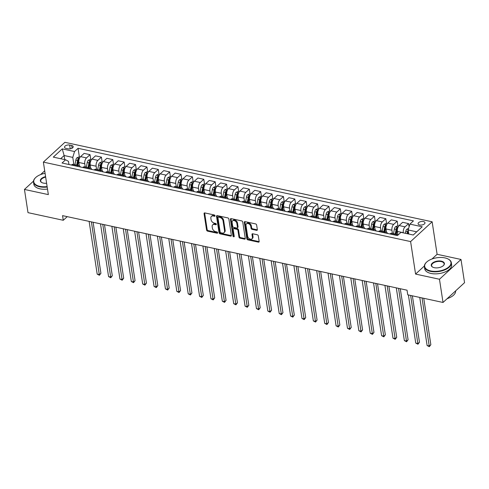 <?xml version="1.0" encoding="UTF-8"?>
<svg xmlns="http://www.w3.org/2000/svg" width="489" height="489" viewBox="0 0 489 489"><rect width="100%" height="100%" fill="white"/><g stroke="black" fill="none" stroke-linecap="round" stroke-linejoin="round"><path stroke-width="0.73" d="M215.038 215.753A0.746 0.513 -132.6 0 0 214.31 214.977L204.824 212.923A1.07 0.733 -132.6 0 0 204.237 213.045A1.07 0.733 -132.6 0 0 204.066 213.644L206.578 230.05A1.07 0.733 -132.6 0 0 207.611 231.15L217.104 233.204A0.746 0.513 -132.6 0 0 216.908 231.933L215.68 231.664A3.423 2.353 -132.6 0 1 212.373 228.131L212.165 226.762A3.423 2.353 -132.6 0 1 212.709 224.861A3.423 2.353 -132.6 0 1 214.579 224.463L215.808 224.732A0.746 0.513 -132.6 0 0 215.612 223.455L214.384 223.186A3.423 2.353 -132.6 0 1 211.077 219.653L210.869 218.283A3.423 2.353 -132.6 0 1 211.407 216.382A3.423 2.353 -132.6 0 1 213.277 215.985L214.506 216.254A0.746 0.513 -132.6 0 0 215.038 215.753M423.401 221.554A3.484 1.767 -8.7 0 0 419.758 221.939A3.484 1.767 -8.7 0 0 418.089 223.791A3.484 1.767 -8.7 0 0 419.672 224.977A3.484 1.767 -8.7 0 0 423.315 224.592A3.484 1.767 -8.7 0 0 424.984 222.733A3.484 1.767 -8.7 0 0 423.401 221.554M256.591 230.337A1.07 0.733 -132.6 0 0 257.177 230.215A1.07 0.733 -132.6 0 0 257.342 229.622L256.639 225.019A1.07 0.733 -132.6 0 0 255.606 223.913L245.068 221.633A1.07 0.733 -132.6 0 0 244.482 221.755A1.07 0.733 -132.6 0 0 244.311 222.348L246.823 238.754A1.07 0.733 -132.6 0 0 247.856 239.861L258.4 242.141A1.07 0.733 -132.6 0 0 258.981 242.018A1.07 0.733 -132.6 0 0 259.152 241.425L258.302 235.863A1.07 0.733 -132.6 0 0 257.269 234.763L252.758 233.785A1.07 0.733 -132.6 0 0 252.171 233.907A1.07 0.733 -132.6 0 0 252 234.5L252.422 237.257A2.861 1.968 -132.6 0 1 251.969 238.846A2.861 1.968 -132.6 0 1 249.451 238.791A2.861 1.968 -132.6 0 1 247.642 236.224L245.991 225.423A2.861 1.968 -132.6 0 1 246.444 223.834A2.861 1.968 -132.6 0 1 248.968 223.895A2.861 1.968 -132.6 0 1 250.771 226.456L251.046 228.259A1.07 0.733 -132.6 0 0 252.079 229.365L256.591 230.337L257.171 229.806A1.07 0.733 -132.6 0 0 257.355 229.824M415.577 274.078L439.47 279.25L443.022 302.465L464.55 282.673L460.999 259.457L437.105 254.292L432.135 221.792L410.607 241.578L415.577 274.078L424.366 266.004M33.496 181.126L24.45 189.439L48.344 194.61L43.368 162.11L410.607 241.578M24.45 189.439L28.001 212.648L63.27 220.282L67.225 216.651M443.022 302.465L407.753 294.83L407.044 290.191L62.561 215.637L63.27 220.282M228.858 219.005A1.07 0.733 -132.6 0 0 227.825 217.905L217.281 215.618A1.07 0.733 -132.6 0 0 216.7 215.747A1.07 0.733 -132.6 0 0 216.529 216.34L219.041 232.746A1.07 0.733 -132.6 0 0 220.074 233.852L230.612 236.132A1.07 0.733 -132.6 0 0 231.199 236.004A1.07 0.733 -132.6 0 0 231.37 235.411L228.858 219.005M231.175 218.626L241.719 220.906A1.07 0.733 -132.6 0 1 242.752 222.012L245.258 238.418A1.07 0.733 -132.6 0 1 245.093 239.011A1.07 0.733 -132.6 0 1 244.506 239.139L239.995 238.161A1.07 0.733 -132.6 0 1 238.962 237.055L237.941 230.405A1.07 0.733 -132.6 0 0 236.908 229.298L233.919 228.65A1.07 0.733 -132.6 0 0 233.332 228.773A1.07 0.733 -132.6 0 0 233.161 229.365L234.225 236.297A0.746 0.513 -132.6 0 1 232.972 236.022L230.423 219.347A1.07 0.733 -132.6 0 1 230.588 218.748A1.07 0.733 -132.6 0 1 231.175 218.626M66.058 148.381L68.057 148.815A3.38 1.711 -8.7 0 0 71.583 148.448A3.38 1.711 -8.7 0 0 73.197 146.651A3.38 1.711 -8.7 0 0 71.663 145.502L69.664 145.068A3.38 1.711 -8.7 0 0 66.137 145.441A3.38 1.711 -8.7 0 0 64.517 147.238A3.38 1.711 -8.7 0 0 66.058 148.381M432.135 221.792L64.896 142.317L43.368 162.11M68.955 164.506L68.472 161.352L65.581 159.781L62.06 163.014L397.441 235.594L400.962 232.354L413.248 235.013L422.209 226.78L409.923 224.121L413.443 220.881L78.057 148.308L74.542 151.541L72.782 157.397L73.863 164.475M65.581 159.781L53.295 157.122L62.25 148.882L74.542 151.541M44.701 170.82L40.611 174.579M439.47 279.25L460.999 259.457M64.756 159.597L64.132 155.526L60.66 158.717M72.782 157.397L64.132 155.526L62.25 148.882M416.72 231.823L408.162 229.971L408.786 234.048M409.085 226.908L408.578 223.601L405.057 226.841A4.358 2.262 102.2 0 0 403.297 232.691L403.327 232.868M408.578 223.601L402.661 222.324L399.14 225.557A4.358 2.262 102.2 0 0 397.386 231.413L397.875 234.634M397.936 225.949L397.202 221.138L393.682 224.378A4.358 2.262 102.2 0 0 391.921 230.227L392.41 233.406M397.202 221.138L391.286 219.861L387.765 223.094A4.358 2.262 102.2 0 0 386.004 228.95L386.499 232.171M386.561 223.485L385.827 218.681L382.306 221.914A4.358 2.262 102.2 0 0 380.546 227.77L381.035 230.949M385.827 218.681L379.91 217.397L376.389 220.637A4.358 2.262 102.2 0 0 374.629 226.486L375.124 229.708M375.185 221.022L374.452 216.217L370.931 219.451A4.358 2.262 102.2 0 0 369.171 225.307L369.653 228.485M374.452 216.217L368.535 214.934L365.014 218.173A4.358 2.262 102.2 0 0 363.254 224.023L363.749 227.244M363.81 218.559L363.07 213.754L359.549 216.988A4.358 2.262 102.2 0 0 357.795 222.843L358.278 226.022M363.07 213.754L357.153 212.477L353.639 215.71A4.358 2.262 102.2 0 0 351.878 221.566L352.367 224.787M352.428 216.101L351.695 211.291L348.174 214.53A4.358 2.262 102.2 0 0 346.414 220.38L346.903 223.559M351.695 211.291L345.778 210.013L342.257 213.247A4.358 2.262 102.2 0 0 340.503 219.103L340.992 222.324M341.053 213.638L340.32 208.827L336.799 212.067A4.358 2.262 102.2 0 0 335.038 217.923L335.527 221.101M340.32 208.827L334.403 207.55L330.882 210.783A4.358 2.262 102.2 0 0 329.121 216.639L329.617 219.861M329.678 211.175L328.944 206.37L325.423 209.604A4.358 2.262 102.2 0 0 323.663 215.46L324.152 218.638M328.944 206.37L323.027 205.087L319.506 208.326A4.358 2.262 102.2 0 0 317.746 214.176L318.241 217.397M318.302 208.711L317.563 203.907L314.048 207.14A4.358 2.262 102.2 0 0 312.288 212.996L312.771 216.175M317.563 203.907L311.652 202.629L308.131 205.863A4.358 2.262 102.2 0 0 306.371 211.719L306.866 214.934M306.927 206.254L306.187 201.444L302.667 204.683A4.358 2.262 102.2 0 0 300.912 210.533L301.395 213.711M306.187 201.444L300.27 200.166L296.756 203.4A4.358 2.262 102.2 0 0 294.995 209.255L295.484 212.477M295.545 203.791L294.812 198.98L291.291 202.22A4.358 2.262 102.2 0 0 289.531 208.069L290.02 211.248M294.812 198.98L288.895 197.703L285.374 200.936A4.358 2.262 102.2 0 0 283.62 206.792L284.109 210.013M284.17 201.327L283.437 196.523L279.916 199.756A4.358 2.262 102.2 0 0 278.155 205.612L278.644 208.791M283.437 196.523L277.52 195.239L273.999 198.479A4.358 2.262 102.2 0 0 272.239 204.329L272.734 207.55M272.795 198.864L272.061 194.06L268.54 197.293A4.358 2.262 102.2 0 0 266.78 203.149L267.269 206.327M272.061 194.06L266.144 192.776L262.624 196.016A4.358 2.262 102.2 0 0 260.863 201.865L261.358 205.087M261.419 196.401L260.68 191.596L257.165 194.83A4.358 2.262 102.2 0 0 255.405 200.686L255.888 203.864M260.68 191.596L254.769 190.319L251.248 193.552A4.358 2.262 102.2 0 0 249.488 199.408L249.983 202.629M250.044 193.944L249.304 189.133L245.784 192.373A4.358 2.262 102.2 0 0 244.029 198.222L244.512 201.401M249.304 189.133L243.388 187.855L239.867 191.089A4.358 2.262 102.2 0 0 238.112 196.945L238.601 200.166M238.663 191.48L237.929 186.676L234.408 189.909A4.358 2.262 102.2 0 0 232.648 195.765L233.137 198.944M237.929 186.676L232.012 185.392L228.491 188.626A4.358 2.262 102.2 0 0 226.737 194.481L227.226 197.703M227.287 189.017L226.554 184.212L223.033 187.446A4.358 2.262 102.2 0 0 221.272 193.302L221.761 196.48M226.554 184.212L220.637 182.929L217.116 186.168A4.358 2.262 102.2 0 0 215.356 192.018L215.851 195.239M215.912 186.553L215.178 181.749L211.658 184.983A4.358 2.262 102.2 0 0 209.897 190.838L210.386 194.017M215.178 181.749L209.261 180.472L205.741 183.705A4.358 2.262 102.2 0 0 203.98 189.561L204.475 192.776M204.536 184.096L203.797 179.286L200.276 182.525A4.358 2.262 102.2 0 0 198.522 188.375L199.005 191.554M203.797 179.286L197.886 178.008L194.365 181.242A4.358 2.262 102.2 0 0 192.605 187.098L193.1 190.319M193.155 181.633L192.421 176.822L188.901 180.062A4.358 2.262 102.2 0 0 187.146 185.912L187.629 189.096M192.421 176.822L186.505 175.545L182.984 178.778A4.358 2.262 102.2 0 0 181.23 184.634L181.719 187.855M181.78 179.17L181.046 174.365L177.525 177.599A4.358 2.262 102.2 0 0 175.765 183.454L176.254 186.633M181.046 174.365L175.129 173.082L171.608 176.321A4.358 2.262 102.2 0 0 169.848 182.171L170.343 185.392M170.404 176.706L169.671 171.902L166.15 175.135A4.358 2.262 102.2 0 0 164.39 180.991L164.879 184.17M169.671 171.902L163.754 170.618L160.233 173.858A4.358 2.262 102.2 0 0 158.473 179.707L158.968 182.929M159.029 174.249L158.295 169.438L154.775 172.672A4.358 2.262 102.2 0 0 153.014 178.528L153.497 181.706M158.295 169.438L152.379 168.161L148.858 171.394A4.358 2.262 102.2 0 0 147.097 177.25L147.592 180.472M147.654 171.786L146.914 166.975L143.393 170.215A4.358 2.262 102.2 0 0 141.639 176.064L142.122 179.243M146.914 166.975L140.997 165.698L137.482 168.931A4.358 2.262 102.2 0 0 135.722 174.787L136.211 178.008M136.272 169.322L135.539 164.518L132.018 167.751A4.358 2.262 102.2 0 0 130.257 173.607L130.746 176.786M135.539 164.518L129.622 163.234L126.101 166.468A4.358 2.262 102.2 0 0 124.347 172.324L124.836 175.545M124.897 166.859L124.163 162.055L120.642 165.288A4.358 2.262 102.2 0 0 118.882 171.144L119.371 174.322M124.163 162.055L118.246 160.771L114.726 164.011A4.358 2.262 102.2 0 0 112.965 169.86L113.46 173.082M113.521 164.396L112.788 159.591L109.267 162.825A4.358 2.262 102.2 0 0 107.507 168.681L107.996 171.859M112.788 159.591L106.871 158.314L103.35 161.547A4.358 2.262 102.2 0 0 101.59 167.403L102.085 170.618M102.146 161.938L101.406 157.128L97.892 160.368A4.358 2.262 102.2 0 0 96.131 166.217L96.614 169.396M101.406 157.128L95.496 155.85L91.975 159.084A4.358 2.262 102.2 0 0 90.214 164.94L90.709 168.161M90.771 159.475L90.031 154.665L86.51 157.904A4.358 2.262 102.2 0 0 84.756 163.754L85.239 166.938M90.031 154.665L84.114 153.387L80.599 156.621A4.358 2.262 102.2 0 0 78.839 162.476L79.328 165.698M79.389 157.012L78.057 148.308M80.269 166.957A4.358 2.262 102.2 0 0 79.041 165.594L73.124 164.316A4.358 2.262 102.2 0 0 71.638 164.86L71.437 165.044M79.041 165.594A4.358 2.262 102.2 0 0 77.555 166.138L77.354 166.321M91.645 169.414A4.358 2.262 102.2 0 0 90.416 168.057L84.505 166.773A4.358 2.262 102.2 0 0 83.014 167.324L82.812 167.507M90.416 168.057A4.358 2.262 102.2 0 0 88.931 168.601L88.729 168.784M103.02 171.877A4.358 2.262 102.2 0 0 101.798 170.52L95.881 169.237A4.358 2.262 102.2 0 0 94.389 169.781L94.188 169.964M101.798 170.52A4.358 2.262 102.2 0 0 100.306 171.064L100.104 171.248M114.395 174.341A4.358 2.262 102.2 0 0 113.173 172.978L107.256 171.7A4.358 2.262 102.2 0 0 105.765 172.244L105.569 172.428M113.173 172.978A4.358 2.262 102.2 0 0 111.681 173.528L111.48 173.711M125.777 176.804A4.358 2.262 102.2 0 0 124.548 175.441L118.631 174.163A4.358 2.262 102.2 0 0 117.146 174.707L116.944 174.891M124.548 175.441A4.358 2.262 102.2 0 0 123.057 175.985L122.861 176.168M137.152 179.261A4.358 2.262 102.2 0 0 135.924 177.904L130.013 176.627A4.358 2.262 102.2 0 0 128.521 177.171L128.32 177.354M135.924 177.904A4.358 2.262 102.2 0 0 134.438 178.448L134.237 178.632M148.528 181.725A4.358 2.262 102.2 0 0 147.305 180.368L141.388 179.084A4.358 2.262 102.2 0 0 139.897 179.634L139.695 179.818M147.305 180.368A4.358 2.262 102.2 0 0 145.814 180.912L145.612 181.095M159.903 184.188A4.358 2.262 102.2 0 0 158.68 182.831L152.764 181.547A4.358 2.262 102.2 0 0 151.272 182.091L151.07 182.275M158.68 182.831A4.358 2.262 102.2 0 0 157.189 183.375L156.987 183.558M171.278 186.651A4.358 2.262 102.2 0 0 170.056 185.288L164.139 184.011A4.358 2.262 102.2 0 0 162.648 184.555L162.452 184.738M170.056 185.288A4.358 2.262 102.2 0 0 168.564 185.838L168.369 186.022M182.66 189.115A4.358 2.262 102.2 0 0 181.431 187.752L175.514 186.474A4.358 2.262 102.2 0 0 174.029 187.018L173.827 187.201M181.431 187.752A4.358 2.262 102.2 0 0 179.94 188.296L179.744 188.479M194.035 191.572A4.358 2.262 102.2 0 0 192.807 190.215L186.896 188.931A4.358 2.262 102.2 0 0 185.404 189.481L185.203 189.665M192.807 190.215A4.358 2.262 102.2 0 0 191.321 190.759L191.12 190.942M205.411 194.035A4.358 2.262 102.2 0 0 204.188 192.678L198.271 191.395A4.358 2.262 102.2 0 0 196.78 191.939L196.578 192.122M204.188 192.678A4.358 2.262 102.2 0 0 202.697 193.222L202.495 193.406M216.786 196.499A4.358 2.262 102.2 0 0 215.563 195.135L209.647 193.858A4.358 2.262 102.2 0 0 208.155 194.402L207.959 194.585M215.563 195.135A4.358 2.262 102.2 0 0 214.072 195.686L213.87 195.869M228.161 198.962A4.358 2.262 102.2 0 0 226.939 197.599L221.022 196.321A4.358 2.262 102.2 0 0 219.53 196.865L219.335 197.049M226.939 197.599A4.358 2.262 102.2 0 0 225.447 198.143L225.252 198.326M239.543 201.419A4.358 2.262 102.2 0 0 238.314 200.062L232.397 198.785A4.358 2.262 102.2 0 0 230.912 199.329L230.71 199.512M238.314 200.062A4.358 2.262 102.2 0 0 236.823 200.606L236.627 200.79M250.918 203.882A4.358 2.262 102.2 0 0 249.69 202.525L243.779 201.242A4.358 2.262 102.2 0 0 242.287 201.792L242.086 201.975M249.69 202.525A4.358 2.262 102.2 0 0 248.204 203.069L248.002 203.253M262.293 206.346A4.358 2.262 102.2 0 0 261.071 204.989L255.154 203.705A4.358 2.262 102.2 0 0 253.663 204.249L253.461 204.433M261.071 204.989A4.358 2.262 102.2 0 0 259.58 205.533L259.378 205.716M273.669 208.809A4.358 2.262 102.2 0 0 272.446 207.446L266.529 206.169A4.358 2.262 102.2 0 0 265.038 206.713L264.842 206.896M272.446 207.446A4.358 2.262 102.2 0 0 270.955 207.996L270.753 208.18M285.044 211.272A4.358 2.262 102.2 0 0 283.822 209.909L277.905 208.632A4.358 2.262 102.2 0 0 276.413 209.176L276.218 209.359M283.822 209.909A4.358 2.262 102.2 0 0 282.33 210.453L282.135 210.637M296.426 213.73A4.358 2.262 102.2 0 0 295.197 212.373L289.28 211.089A4.358 2.262 102.2 0 0 287.795 211.639L287.593 211.823M295.197 212.373A4.358 2.262 102.2 0 0 293.706 212.917L293.51 213.1M307.801 216.193A4.358 2.262 102.2 0 0 306.572 214.836L300.662 213.552A4.358 2.262 102.2 0 0 299.17 214.096L298.968 214.28M306.572 214.836A4.358 2.262 102.2 0 0 305.087 215.38L304.885 215.563M319.176 218.656A4.358 2.262 102.2 0 0 317.954 217.293L312.037 216.016A4.358 2.262 102.2 0 0 310.546 216.56L310.344 216.743M317.954 217.293A4.358 2.262 102.2 0 0 316.462 217.843L316.261 218.027M330.552 221.12A4.358 2.262 102.2 0 0 329.329 219.757L323.412 218.479A4.358 2.262 102.2 0 0 321.921 219.023L321.725 219.206M329.329 219.757A4.358 2.262 102.2 0 0 327.838 220.301L327.636 220.484M341.933 223.577A4.358 2.262 102.2 0 0 340.705 222.22L334.788 220.942A4.358 2.262 102.2 0 0 333.302 221.486L333.101 221.67M340.705 222.22A4.358 2.262 102.2 0 0 339.213 222.764L339.018 222.947M353.309 226.04A4.358 2.262 102.2 0 0 352.08 224.683L346.163 223.4A4.358 2.262 102.2 0 0 344.678 223.944L344.476 224.133M352.08 224.683A4.358 2.262 102.2 0 0 350.595 225.227L350.393 225.411M364.684 228.504A4.358 2.262 102.2 0 0 363.461 227.147L357.545 225.863A4.358 2.262 102.2 0 0 356.053 226.407L355.851 226.59M363.461 227.147A4.358 2.262 102.2 0 0 361.97 227.691L361.768 227.874M376.059 230.967A4.358 2.262 102.2 0 0 374.837 229.604L368.92 228.326A4.358 2.262 102.2 0 0 367.428 228.87L367.227 229.054M374.837 229.604A4.358 2.262 102.2 0 0 373.345 230.148L373.144 230.337M387.435 233.424A4.358 2.262 102.2 0 0 386.212 232.067L380.295 230.79A4.358 2.262 102.2 0 0 378.804 231.334L378.608 231.517M386.212 232.067A4.358 2.262 102.2 0 0 384.721 232.611L384.519 232.795M398.217 234.879A4.358 2.262 102.2 0 0 397.588 234.531L391.671 233.247A4.358 2.262 102.2 0 0 390.185 233.797L389.984 233.98M397.588 234.531A4.358 2.262 102.2 0 0 396.096 235.075L395.901 235.258M408.162 229.971L409.923 224.121M437.105 254.292L431.995 258.987M215.026 215.704L213.864 215.453A3.423 2.353 -132.6 0 0 211.994 215.851L211.407 216.382M212.709 224.861L213.29 224.329A3.423 2.353 -132.6 0 1 215.16 223.931L216.321 224.182M204.64 212.904A1.07 0.733 -132.6 0 0 204.647 213.106L207.159 229.512A1.07 0.733 -132.6 0 0 208.192 230.619L217.623 232.66M217.104 215.6A1.07 0.733 -132.6 0 0 217.11 215.802L219.622 232.208A1.07 0.733 -132.6 0 0 220.655 233.314L231.193 235.594A1.07 0.733 -132.6 0 0 231.376 235.619M218.461 217.11A0.746 0.513 -132.6 0 0 217.935 217.611L220.136 232.012A0.746 0.513 -132.6 0 0 220.857 232.788L222.153 233.064A3.423 2.353 -132.6 0 0 224.023 232.666A3.423 2.353 -132.6 0 0 224.567 230.771L223.063 220.924A3.423 2.353 -132.6 0 0 219.757 217.391L218.461 217.11L219.041 216.572A0.746 0.513 -132.6 0 0 218.632 216.664L218.051 217.195M224.023 232.666L224.604 232.134A3.423 2.353 -132.6 0 0 225.148 230.233L224.567 230.771M219.041 216.572L220.337 216.853A3.423 2.353 -132.6 0 1 223.644 220.392L225.148 230.233M233.332 228.773L233.913 228.241A1.07 0.733 -132.6 0 1 234.5 228.112L237.495 228.76A1.07 0.733 -132.6 0 1 238.528 229.867L239.543 236.523A1.07 0.733 -132.6 0 0 240.576 237.623L245.087 238.601A1.07 0.733 -132.6 0 0 245.27 238.62M230.997 218.607A1.07 0.733 -132.6 0 0 231.004 218.809L233.553 235.49A0.746 0.513 -132.6 0 0 234.219 236.248M236.884 223.497A2.861 1.968 -132.6 0 0 235.081 220.936A2.861 1.968 -132.6 0 0 232.562 220.875A2.861 1.968 -132.6 0 0 232.11 222.464L232.691 226.266A1.07 0.733 -132.6 0 0 233.724 227.373L236.713 228.021A1.07 0.733 -132.6 0 0 237.299 227.898A1.07 0.733 -132.6 0 0 237.471 227.306L236.884 223.497L237.471 222.966A2.861 1.968 -132.6 0 0 235.661 220.398A2.861 1.968 -132.6 0 0 233.143 220.337L232.562 220.875M237.299 227.898L237.88 227.361A1.07 0.733 -132.6 0 0 238.051 226.768L237.471 227.306M237.471 222.966L238.051 226.768M246.444 223.834L247.031 223.302A2.861 1.968 -132.6 0 1 249.549 223.363A2.861 1.968 -132.6 0 1 251.352 225.924L251.627 227.721A1.07 0.733 -132.6 0 0 252.66 228.828L257.171 229.806M251.969 238.846L252.55 238.314A2.861 1.968 -132.6 0 0 253.009 236.725L252.422 237.257M252.575 233.766A1.07 0.733 -132.6 0 0 252.587 233.968L253.009 236.725M244.885 221.615A1.07 0.733 -132.6 0 0 244.897 221.817L247.403 238.222A1.07 0.733 -132.6 0 0 248.436 239.329L258.981 241.609A1.07 0.733 -132.6 0 0 259.158 241.627M80.11 157.171L79.004 156.926L76.932 157.8A2.885 1.498 102.2 0 0 75.844 160.068L74.976 164.714M89.126 221.389L97.195 274.133L99.469 274.629L100.923 273.29L93.112 222.25M79.334 158.931C79.395 158.283 79.035 158.204 78.246 158.693A2.885 1.498 102.2 0 0 77.574 160.447L76.7 165.086M77.421 165.245L78.307 160.526A1.473 0.764 -77.8 0 1 78.448 160.025L78.246 158.693M77.794 165.325L78.662 160.679A2.885 1.498 -77.8 0 1 79.059 159.438M100.923 273.29L99.408 275.283L91.4 221.884M99.408 275.283L97.195 274.133M91.486 159.628L90.386 159.39L88.307 160.264A2.885 1.498 102.2 0 0 87.219 162.531L86.351 167.177M100.502 223.852L108.57 276.597L110.844 277.086L112.299 275.753L104.493 224.714M90.709 161.388C90.771 160.747 90.41 160.667 89.621 161.156A2.885 1.498 102.2 0 0 88.949 162.904L88.081 167.55M88.796 167.709L89.683 162.99A1.473 0.764 -77.8 0 1 89.823 162.489L89.621 161.156M89.169 167.788L90.043 163.143A2.885 1.498 -77.8 0 1 90.434 161.902M112.299 275.753L110.783 277.746L102.776 224.341M110.783 277.746L108.57 276.597M102.867 162.091L101.761 161.853L99.689 162.727A2.885 1.498 102.2 0 0 98.595 164.995L97.727 169.64M111.877 226.315L119.946 279.06L122.226 279.549L123.68 278.21L115.869 227.177M102.091 163.852C102.152 163.21 101.785 163.13 100.997 163.613A2.885 1.498 102.2 0 0 100.324 165.368L99.456 170.013M100.178 170.166L101.058 165.447A1.473 0.764 -77.8 0 1 101.199 164.952L100.997 163.613M100.551 170.251L101.419 165.606A2.885 1.498 -77.8 0 1 101.81 164.359M123.68 278.21L122.164 280.209L114.151 226.804M122.164 280.209L119.946 279.06M114.243 164.555L113.136 164.316L111.064 165.19A2.885 1.498 102.2 0 0 109.97 167.458L109.102 172.097M123.252 228.773L131.327 281.517L133.601 282.012L135.056 280.674L127.244 229.641M113.466 166.315C113.527 165.673 113.161 165.594 112.372 166.077A2.885 1.498 102.2 0 0 111.7 167.831L110.832 172.476M111.553 172.629L112.433 167.91A1.473 0.764 -77.8 0 1 112.58 167.415L112.372 166.077M111.926 172.709L112.794 168.069A2.885 1.498 -77.8 0 1 113.185 166.822M135.056 280.674L133.54 282.673L125.526 229.268M133.54 282.673L131.327 281.517M125.618 167.018L124.512 166.78L122.439 167.648A2.885 1.498 102.2 0 0 121.351 169.921L120.477 174.561M134.628 231.236L142.702 283.981L144.976 284.476L146.431 283.137L138.619 232.098M124.842 168.778C124.903 168.13 124.542 168.057 123.748 168.54A2.885 1.498 102.2 0 0 123.081 170.294L122.207 174.934M122.928 175.093L123.815 170.374A1.473 0.764 -77.8 0 1 123.955 169.879L123.748 168.54M123.301 175.172L124.169 170.527A2.885 1.498 -77.8 0 1 124.561 169.286M146.431 283.137L144.915 285.13L136.908 231.731M144.915 285.13L142.702 283.981M45.08 173.314A13.295 6.736 -8.7 0 0 35.685 177.544A13.295 6.736 -8.7 0 0 39.817 186.358A13.295 6.736 -8.7 0 0 47.115 186.596M47.182 187.042A13.619 6.901 171.3 0 1 39.688 186.792A13.619 6.901 171.3 0 1 33.496 182.171A13.619 6.901 171.3 0 1 35.453 177.77A13.619 6.901 171.3 0 1 35.575 177.654M46.602 183.259A6.644 3.368 171.3 0 1 43.368 183.094A6.644 3.368 171.3 0 1 41.901 182.599A6.644 3.368 171.3 0 1 45.593 176.651M47.494 189.084A13.619 6.901 171.3 0 1 40 188.84A13.619 6.901 171.3 0 1 33.808 184.212L33.496 182.171M45.66 177.097A6.32 3.203 -8.7 0 0 40.715 181.064A6.32 3.203 -8.7 0 0 42.048 182.672M444.917 257.899A13.295 6.736 -8.7 0 0 426.591 262.141A13.295 6.736 -8.7 0 0 430.723 270.949A13.295 6.736 -8.7 0 0 447.753 267.764A13.295 6.736 -8.7 0 0 447.851 258.883A13.295 6.736 -8.7 0 0 444.917 257.899M447.997 258.956A13.619 6.901 171.3 0 1 448.144 259.029A13.619 6.901 171.3 0 1 451.323 262.642A13.619 6.901 171.3 0 1 444.801 269.885A13.619 6.901 171.3 0 1 430.589 271.389A13.619 6.901 171.3 0 1 424.397 266.762A13.619 6.901 171.3 0 1 426.353 262.361A13.619 6.901 171.3 0 1 426.475 262.251M441.371 261.163A6.644 3.368 171.3 0 1 443.437 265.564A6.644 3.368 171.3 0 1 434.269 267.685A6.644 3.368 171.3 0 1 432.802 267.19A6.644 3.368 171.3 0 1 432.851 262.752A6.644 3.368 171.3 0 1 441.371 261.163M443.315 265.68A6.32 3.203 -8.7 0 0 444.11 263.748A6.32 3.203 -8.7 0 0 441.237 261.597A6.32 3.203 -8.7 0 0 434.642 262.293A6.32 3.203 -8.7 0 0 431.616 265.655A6.32 3.203 -8.7 0 0 432.954 267.263M451.323 262.642L451.634 264.683A13.619 6.901 171.3 0 1 445.112 271.933A13.619 6.901 171.3 0 1 430.901 273.43A13.619 6.901 171.3 0 1 424.715 268.803L424.397 266.762M448.217 298.278A9.804 4.969 171.3 0 1 447.001 298.803M455.638 290.863A13.619 6.901 171.3 0 1 447.19 298.632M136.993 169.475L135.887 169.237L133.815 170.111A2.885 1.498 102.2 0 0 132.727 172.379L131.859 177.024M146.009 233.699L154.078 286.444L156.352 286.939L157.806 285.6L150.001 234.561M136.217 171.236C136.278 170.594 135.918 170.514 135.129 171.003A2.885 1.498 102.2 0 0 134.457 172.758L133.583 177.397M134.304 177.556L135.19 172.837A1.473 0.764 -77.8 0 1 135.331 172.336L135.129 171.003M134.677 177.635L135.545 172.99A2.885 1.498 -77.8 0 1 135.942 171.749M157.806 285.6L156.291 287.593L148.283 234.188M156.291 287.593L154.078 286.444M148.369 171.939L147.268 171.7L145.19 172.574A2.885 1.498 102.2 0 0 144.102 174.842L143.234 179.487M157.385 236.163L165.453 288.907L167.727 289.396L169.182 288.064L161.376 237.024M147.592 173.699C147.66 173.057 147.293 172.978 146.504 173.467A2.885 1.498 102.2 0 0 145.832 175.215L144.964 179.86M145.679 180.013L146.566 175.3A1.473 0.764 -77.8 0 1 146.706 174.799L146.504 173.467M146.052 180.099L146.926 175.453A2.885 1.498 -77.8 0 1 147.317 174.206M169.182 288.064L167.666 290.056L159.658 236.652M167.666 290.056L165.453 288.907M159.75 174.402L158.644 174.163L156.572 175.038A2.885 1.498 102.2 0 0 155.478 177.305L154.61 181.945M168.76 238.62L176.829 291.371L179.108 291.86L180.563 290.521L172.751 239.488M158.974 176.162C159.035 175.52 158.668 175.441 157.88 175.924A2.885 1.498 102.2 0 0 157.207 177.678L156.339 182.324M157.061 182.476L157.941 177.758A1.473 0.764 -77.8 0 1 158.081 177.262L157.88 175.924M157.434 182.556L158.302 177.917A2.885 1.498 -77.8 0 1 158.693 176.67M180.563 290.521L179.047 292.52L171.034 239.115M179.047 292.52L176.829 291.371M171.126 176.865L170.019 176.627L167.947 177.495A2.885 1.498 102.2 0 0 166.853 179.769L165.985 184.408M180.135 241.083L188.21 293.828L190.484 294.323L191.939 292.984L184.127 241.945M170.349 178.626C170.41 177.984 170.044 177.904 169.255 178.387A2.885 1.498 102.2 0 0 168.583 180.141L167.715 184.781M168.436 184.94L169.316 180.221A1.473 0.764 -77.8 0 1 169.463 179.726L169.255 178.387M168.809 185.019L169.677 180.38A2.885 1.498 -77.8 0 1 170.068 179.133M191.939 292.984L190.423 294.983L182.409 241.578M190.423 294.983L188.21 293.828M182.501 179.329L181.395 179.084L179.322 179.958A2.885 1.498 102.2 0 0 178.234 182.226L177.36 186.871M191.511 243.546L199.585 296.291L201.859 296.786L203.314 295.448L195.502 244.408M181.725 181.083C181.786 180.441 181.425 180.362 180.63 180.851A2.885 1.498 102.2 0 0 179.964 182.605L179.09 187.244M179.811 187.403L180.698 182.684A1.473 0.764 -77.8 0 1 180.838 182.183L180.63 180.851M180.184 187.483L181.052 182.837A2.885 1.498 -77.8 0 1 181.443 181.596M203.314 295.448L201.798 297.44L193.791 244.035M201.798 297.44L199.585 296.291M193.876 181.786L192.77 181.547L190.698 182.421A2.885 1.498 102.2 0 0 189.61 184.689L188.742 189.335M202.892 246.01L210.961 298.755L213.235 299.244L214.689 297.911L206.884 246.872M193.1 183.546C193.161 182.904 192.8 182.825 192.012 183.314A2.885 1.498 102.2 0 0 191.34 185.062L190.472 189.708M191.187 189.866L192.073 185.148A1.473 0.764 -77.8 0 1 192.214 184.646L192.012 183.314M191.56 189.946L192.428 185.3A2.885 1.498 -77.8 0 1 192.825 184.06M214.689 297.911L213.173 299.904L205.166 246.499M213.173 299.904L210.961 298.755M205.252 184.249L204.151 184.011L202.073 184.885A2.885 1.498 102.2 0 0 200.985 187.153L200.117 191.798M214.268 248.467L222.336 301.218L224.616 301.707L226.065 300.368L218.259 249.335M204.475 186.009C204.543 185.368 204.176 185.288 203.387 185.771A2.885 1.498 102.2 0 0 202.715 187.525L201.847 192.171M202.562 192.324L203.448 187.605A1.473 0.764 -77.8 0 1 203.589 187.11L203.387 185.771M202.935 192.403L203.809 187.764A2.885 1.498 -77.8 0 1 204.2 186.517M226.065 300.368L224.549 302.367L216.541 248.962M224.549 302.367L222.336 301.218M216.633 186.712L215.527 186.474L213.455 187.348A2.885 1.498 102.2 0 0 212.36 189.616L211.492 194.255M225.643 250.93L233.711 303.675L235.991 304.17L237.446 302.832L229.634 251.798M215.857 188.473C215.918 187.831 215.551 187.752 214.763 188.234A2.885 1.498 102.2 0 0 214.09 189.989L213.222 194.634M213.944 194.787L214.824 190.068A1.473 0.764 -77.8 0 1 214.964 189.573L214.763 188.234M214.316 194.867L215.184 190.227A2.885 1.498 -77.8 0 1 215.576 188.98M237.446 302.832L235.93 304.83L227.917 251.425M235.93 304.83L233.711 303.675M228.008 189.176L226.902 188.937L224.83 189.805A2.885 1.498 102.2 0 0 223.742 192.079L222.868 196.719M237.018 253.394L245.093 306.138L247.367 306.634L248.822 305.295L241.01 254.256M227.232 190.936C227.293 190.288 226.927 190.215 226.138 190.698A2.885 1.498 102.2 0 0 225.466 192.452L224.598 197.091M225.319 197.25L226.199 192.532A1.473 0.764 -77.8 0 1 226.346 192.036L226.138 190.698M225.692 197.33L226.56 192.684A2.885 1.498 -77.8 0 1 226.951 191.443M248.822 305.295L247.306 307.288L239.292 253.889M247.306 307.288L245.093 306.138M239.384 191.633L238.277 191.395L236.205 192.269A2.885 1.498 102.2 0 0 235.117 194.536L234.243 199.182M248.394 255.857L256.468 308.602L258.742 309.097L260.197 307.758L252.385 256.719M238.608 193.393C238.669 192.752 238.308 192.672 237.513 193.161A2.885 1.498 102.2 0 0 236.847 194.915L235.973 199.555M236.694 199.714L237.581 194.995A1.473 0.764 -77.8 0 1 237.721 194.494L237.513 193.161M237.067 199.793L237.935 195.148A2.885 1.498 -77.8 0 1 238.332 193.907M260.197 307.758L258.681 309.751L250.674 256.346M258.681 309.751L256.468 308.602M250.759 194.096L249.659 193.858L247.581 194.732A2.885 1.498 102.2 0 0 246.493 197L245.625 201.645M259.775 258.32L267.844 311.065L270.117 311.554L271.572 310.222L263.767 259.182M249.983 195.857C250.044 195.215 249.683 195.135 248.895 195.618A2.885 1.498 102.2 0 0 248.223 197.373L247.355 202.018M248.07 202.171L248.956 197.458A1.473 0.764 -77.8 0 1 249.097 196.957L248.895 195.618M248.443 202.257L249.317 197.611A2.885 1.498 -77.8 0 1 249.708 196.364M271.572 310.222L270.056 312.214L262.049 258.809M270.056 312.214L267.844 311.065M262.135 196.56L261.034 196.321L258.956 197.195A2.885 1.498 102.2 0 0 257.868 199.463L257 204.102M271.151 260.778L279.219 313.528L281.499 314.017L282.954 312.679L275.142 261.646M261.364 198.32C261.426 197.678 261.059 197.599 260.27 198.082A2.885 1.498 102.2 0 0 259.598 199.836L258.73 204.481M259.451 204.634L260.331 199.915A1.473 0.764 -77.8 0 1 260.472 199.42L260.27 198.082M259.818 204.714L260.692 200.074A2.885 1.498 -77.8 0 1 261.083 198.827M282.954 312.679L281.432 314.678L273.424 261.273M281.432 314.678L279.219 313.528M273.516 199.023L272.41 198.785L270.338 199.653A2.885 1.498 102.2 0 0 269.243 201.926L268.375 206.566M282.526 263.241L290.6 315.986L292.874 316.481L294.329 315.142L286.517 264.103M272.74 200.783C272.801 200.142 272.434 200.062 271.646 200.545A2.885 1.498 102.2 0 0 270.973 202.299L270.105 206.939M270.827 207.098L271.707 202.379A1.473 0.764 -77.8 0 1 271.853 201.884L271.646 200.545M271.199 207.177L272.067 202.538A2.885 1.498 -77.8 0 1 272.459 201.291M294.329 315.142L292.813 317.141L284.8 263.736M292.813 317.141L290.6 315.986M284.891 201.48L283.785 201.242L281.713 202.116A2.885 1.498 102.2 0 0 280.625 204.384L279.751 209.029M293.901 265.704L301.976 318.449L304.25 318.944L305.704 317.606L297.893 266.566M284.115 203.241C284.176 202.599 283.809 202.519 283.021 203.008A2.885 1.498 102.2 0 0 282.349 204.763L281.481 209.402M282.202 209.561L283.088 204.842A1.473 0.764 -77.8 0 1 283.229 204.341L283.021 203.008M282.575 209.64L283.443 204.995A2.885 1.498 -77.8 0 1 283.834 203.754M305.704 317.606L304.189 319.598L296.181 266.193M304.189 319.598L301.976 318.449M296.267 203.944L295.16 203.705L293.088 204.579A2.885 1.498 102.2 0 0 292 206.847L291.132 211.492M305.277 268.168L313.351 320.912L315.625 321.401L317.08 320.069L309.268 269.029M295.49 205.704C295.552 205.062 295.191 204.983 294.396 205.472A2.885 1.498 102.2 0 0 293.73 207.22L292.856 211.865M293.577 212.018L294.464 207.305A1.473 0.764 -77.8 0 1 294.604 206.804L294.396 205.472M293.95 212.104L294.818 207.458A2.885 1.498 -77.8 0 1 295.215 206.211M317.08 320.069L315.564 322.062L307.557 268.657M315.564 322.062L313.351 320.912M307.642 206.407L306.542 206.169L304.464 207.043A2.885 1.498 102.2 0 0 303.376 209.31L302.508 213.956M316.658 270.625L324.727 323.376L327 323.865L328.455 322.526L320.65 271.493M306.866 208.167C306.927 207.525 306.566 207.446 305.778 207.929A2.885 1.498 102.2 0 0 305.105 209.683L304.237 214.329M304.953 214.482L305.839 209.763A1.473 0.764 -77.8 0 1 305.98 209.268L305.778 207.929M305.325 214.561L306.2 209.922A2.885 1.498 -77.8 0 1 306.591 208.675M328.455 322.526L326.939 324.525L318.932 271.12M326.939 324.525L324.727 323.376M319.024 208.87L317.917 208.632L315.845 209.506A2.885 1.498 102.2 0 0 314.751 211.774L313.883 216.413M328.033 273.088L336.102 325.833L338.382 326.328L339.837 324.989L332.025 273.956M318.247 210.631C318.308 209.989 317.942 209.909 317.153 210.392A2.885 1.498 102.2 0 0 316.481 212.147L315.613 216.792M316.334 216.945L317.214 212.226A1.473 0.764 -77.8 0 1 317.355 211.731L317.153 210.392M316.707 217.024L317.575 212.385A2.885 1.498 -77.8 0 1 317.966 211.138M339.837 324.989L338.321 326.988L330.307 273.583M338.321 326.988L336.102 325.833M330.399 211.334L329.293 211.089L327.22 211.963A2.885 1.498 102.2 0 0 326.126 214.237L325.258 218.876M339.409 275.551L347.483 328.296L349.757 328.791L351.212 327.453L343.4 276.413M329.623 213.094C329.684 212.446 329.317 212.373 328.529 212.856A2.885 1.498 102.2 0 0 327.856 214.61L326.988 219.249M327.709 219.408L328.59 214.689A1.473 0.764 -77.8 0 1 328.736 214.188L328.529 212.856M328.082 219.488L328.95 214.842A2.885 1.498 -77.8 0 1 329.341 213.601M351.212 327.453L349.696 329.445L341.683 276.047M349.696 329.445L347.483 328.296M341.774 213.791L340.668 213.552L338.596 214.427A2.885 1.498 102.2 0 0 337.508 216.694L336.634 221.34M350.784 278.015L358.859 330.76L361.133 331.255L362.587 329.916L354.776 278.877M340.998 215.551C341.059 214.909 340.699 214.83 339.904 215.319A2.885 1.498 102.2 0 0 339.238 217.073L338.364 221.713M339.085 221.872L339.971 217.153A1.473 0.764 -77.8 0 1 340.112 216.651L339.904 215.319M339.458 221.951L340.326 217.305A2.885 1.498 -77.8 0 1 340.717 216.065M362.587 329.916L361.071 331.909L353.064 278.504M361.071 331.909L358.859 330.76M353.15 216.254L352.043 216.016L349.971 216.89A2.885 1.498 102.2 0 0 348.883 219.158L348.015 223.803M362.166 280.478L370.234 333.223L372.508 333.712L373.963 332.379L366.157 281.34M352.373 218.015C352.435 217.373 352.074 217.293 351.285 217.776A2.885 1.498 102.2 0 0 350.613 219.53L349.739 224.176M350.46 224.329L351.346 219.61A1.473 0.764 -77.8 0 1 351.487 219.115L351.285 217.776M350.833 224.414L351.701 219.769A2.885 1.498 -77.8 0 1 352.098 218.522M373.963 332.379L372.447 334.372L364.439 280.967M372.447 334.372L370.234 333.223M364.525 218.717L363.425 218.479L361.347 219.353A2.885 1.498 102.2 0 0 360.259 221.621L359.391 226.26M373.541 282.935L381.609 335.686L383.883 336.175L385.338 334.837L377.532 283.803M363.749 220.478C363.81 219.836 363.449 219.757 362.661 220.239A2.885 1.498 102.2 0 0 361.988 221.994L361.12 226.639M361.836 226.792L362.722 222.073A1.473 0.764 -77.8 0 1 362.862 221.578L362.661 220.239M362.208 226.872L363.082 222.232A2.885 1.498 -77.8 0 1 363.474 220.985M385.338 334.837L383.822 336.835L375.815 283.431M383.822 336.835L381.609 335.686M375.907 221.181L374.8 220.942L372.728 221.81A2.885 1.498 102.2 0 0 371.634 224.084L370.766 228.724M384.916 285.399L392.985 338.144L395.265 338.639L396.72 337.3L388.908 286.261M375.13 222.941C375.191 222.293 374.825 222.22 374.036 222.703A2.885 1.498 102.2 0 0 373.364 224.457L372.496 229.096M373.217 229.255L374.097 224.537A1.473 0.764 -77.8 0 1 374.238 224.041L374.036 222.703M373.59 229.335L374.458 224.689A2.885 1.498 -77.8 0 1 374.849 223.449M396.72 337.3L395.204 339.299L387.19 285.894M395.204 339.299L392.985 338.144M387.282 223.638L386.176 223.4L384.103 224.274A2.885 1.498 102.2 0 0 383.009 226.541L382.141 231.187M396.292 287.862L404.366 340.607L406.64 341.102L408.095 339.763L400.283 288.724M386.506 225.398C386.567 224.757 386.2 224.677 385.411 225.166A2.885 1.498 102.2 0 0 384.739 226.92L383.871 231.56M384.592 231.719L385.473 227A1.473 0.764 -77.8 0 1 385.619 226.499L385.411 225.166M384.965 231.798L385.833 227.153A2.885 1.498 -77.8 0 1 386.224 225.912M408.095 339.763L406.579 341.756L398.566 288.351M406.579 341.756L404.366 340.607M398.657 226.101L397.551 225.863L395.479 226.737A2.885 1.498 102.2 0 0 394.391 229.005L393.517 233.65M408.382 294.965L415.742 343.07L418.016 343.559L419.47 342.227L412.374 295.827M397.881 227.862C397.942 227.22 397.581 227.141 396.787 227.629A2.885 1.498 102.2 0 0 396.121 229.378L395.246 234.023M395.968 234.176L396.854 229.463A1.473 0.764 -77.8 0 1 396.995 228.962L396.787 227.629M396.341 234.262L397.209 229.616A2.885 1.498 -77.8 0 1 397.6 228.369M419.47 342.227L417.954 344.219L410.656 295.46M417.954 344.219L415.742 343.07M408.621 228.455L406.854 229.2A2.885 1.498 102.2 0 0 405.766 231.468L405.418 233.32M419.758 297.428L427.117 345.534L429.391 346.023L430.846 344.684L423.749 298.29M407.869 233.852L408.229 231.92A1.473 0.764 -77.8 0 1 408.37 231.425L408.168 230.087A2.885 1.498 102.2 0 0 407.496 231.841L407.148 233.693M408.242 233.931L408.529 232.373M430.846 344.684L429.33 346.683L422.031 297.923M429.33 346.683L427.117 345.534M403.297 232.691L397.386 231.413M391.921 230.227L386.004 228.95M380.546 227.77L374.629 226.486M369.171 225.307L363.254 224.023M357.795 222.843L351.878 221.566M346.414 220.38L340.503 219.103M335.038 217.923L329.121 216.639M323.663 215.46L317.746 214.176M312.288 212.996L306.371 211.719M300.912 210.533L294.995 209.255M289.531 208.069L283.62 206.792M278.155 205.612L272.239 204.329M266.78 203.149L260.863 201.865M255.405 200.686L249.488 199.408M244.029 198.222L238.112 196.945M232.648 195.765L226.737 194.481M221.272 193.302L215.356 192.018M209.897 190.838L203.98 189.561M198.522 188.375L192.605 187.098M187.146 185.912L181.23 184.634M175.765 183.454L169.848 182.171M164.39 180.991L158.473 179.707M153.014 178.528L147.097 177.25M141.639 176.064L135.722 174.787M130.257 173.607L124.347 172.324M118.882 171.144L112.965 169.86M107.507 168.681L101.59 167.403M96.131 166.217L90.214 164.94M84.756 163.754L78.839 162.476M77.555 166.138L71.638 164.86M86.51 157.904L80.599 156.621M97.892 160.368L91.975 159.084M88.931 168.601L83.014 167.324M109.267 162.825L103.35 161.547M100.306 171.064L94.389 169.781M120.642 165.288L114.726 164.011M111.681 173.528L105.765 172.244M132.018 167.751L126.101 166.468M123.057 175.985L117.146 174.707M143.393 170.215L137.482 168.931M134.438 178.448L128.521 177.171M154.775 172.672L148.858 171.394M145.814 180.912L139.897 179.634M166.15 175.135L160.233 173.858M157.189 183.375L151.272 182.091M177.525 177.599L171.608 176.321M168.564 185.838L162.648 184.555M188.901 180.062L182.984 178.778M179.94 188.296L174.029 187.018M200.276 182.525L194.365 181.242M191.321 190.759L185.404 189.481M211.658 184.983L205.741 183.705M202.697 193.222L196.78 191.939M223.033 187.446L217.116 186.168M214.072 195.686L208.155 194.402M234.408 189.909L228.491 188.626M225.447 198.143L219.53 196.865M245.784 192.373L239.867 191.089M236.823 200.606L230.912 199.329M257.165 194.83L251.248 193.552M248.204 203.069L242.287 201.792M268.54 197.293L262.624 196.016M259.58 205.533L253.663 204.249M279.916 199.756L273.999 198.479M270.955 207.996L265.038 206.713M291.291 202.22L285.374 200.936M282.33 210.453L276.413 209.176M302.667 204.683L296.756 203.4M293.706 212.917L287.795 211.639M314.048 207.14L308.131 205.863M305.087 215.38L299.17 214.096M325.423 209.604L319.506 208.326M316.462 217.843L310.546 216.56M336.799 212.067L330.882 210.783M327.838 220.301L321.921 219.023M348.174 214.53L342.257 213.247M339.213 222.764L333.302 221.486M359.549 216.988L353.639 215.71M350.595 225.227L344.678 223.944M370.931 219.451L365.014 218.173M361.97 227.691L356.053 226.407M382.306 221.914L376.389 220.637M373.345 230.148L367.428 228.87M393.682 224.378L387.765 223.094M384.721 232.611L378.804 231.334M405.057 226.841L399.14 225.557M396.096 235.075L390.185 233.797M70.239 148.833L69.664 145.068M72.079 148.204L71.663 145.502M213.864 215.453L213.277 215.985M216.334 224.243L215.808 224.732M215.16 223.931L214.579 224.463M217.629 232.721L217.104 233.204M208.192 230.619L207.611 231.15M207.159 229.512L206.578 230.05M204.647 213.106L204.066 213.644M215.038 215.765L214.506 216.254M231.193 235.594L230.612 236.132M220.655 233.314L220.074 233.852M219.622 232.208L219.041 232.746M217.11 215.802L216.529 216.34M223.644 220.392L223.063 220.924M220.337 216.853L219.757 217.391M245.087 238.601L244.506 239.139M240.576 237.623L239.995 238.161M239.543 236.523L238.962 237.055M238.528 229.867L237.941 230.405M237.495 228.76L236.908 229.298M234.5 228.112L233.919 228.65M233.553 235.49L232.972 236.022M231.004 218.809L230.423 219.347M252.66 228.828L252.079 229.365M251.627 227.721L251.046 228.259M251.352 225.924L250.771 226.456M252.587 233.968L252 234.5M258.981 241.609L258.4 242.141M248.436 239.329L247.856 239.861M247.403 238.222L246.823 238.754M244.897 221.817L244.311 222.348M79.45 158.314L76.987 157.782M77.574 160.447L75.844 160.068M90.832 160.777L88.362 160.239M88.949 162.904L87.219 162.531M102.207 163.24L99.738 162.703M100.324 165.368L98.595 164.995M113.582 165.698L111.113 165.166M111.7 167.831L109.97 167.458M124.958 168.161L122.488 167.629M123.081 170.294L121.351 169.921M136.333 170.624L133.87 170.093M134.457 172.758L132.727 172.379M147.715 173.088L145.245 172.55M145.832 175.215L144.102 174.842M159.09 175.545L156.621 175.013M157.207 177.678L155.478 177.305M170.465 178.008L167.996 177.476M168.583 180.141L166.853 179.769M181.841 180.472L179.371 179.94M179.964 182.605L178.234 182.226M193.222 182.935L190.753 182.397M191.34 185.062L189.61 184.689M204.598 185.398L202.128 184.86M202.715 187.525L200.985 187.153M215.973 187.855L213.504 187.324M214.09 189.989L212.36 189.616M227.348 190.319L224.879 189.787M225.466 192.452L223.742 192.079M238.724 192.782L236.26 192.244M236.847 194.915L235.117 194.536M250.105 195.245L247.636 194.708M248.223 197.373L246.493 197M261.481 197.703L259.011 197.171M259.598 199.836L257.868 199.463M272.856 200.166L270.386 199.634M270.973 202.299L269.243 201.926M284.231 202.629L281.762 202.098M282.349 204.763L280.625 204.384M295.607 205.093L293.143 204.555M293.73 207.22L292 206.847M306.988 207.556L304.519 207.018M305.105 209.683L303.376 209.31M318.363 210.013L315.894 209.481M316.481 212.147L314.751 211.774M329.739 212.477L327.269 211.945M327.856 214.61L326.126 214.237M341.114 214.94L338.645 214.402M339.238 217.073L337.508 216.694M352.49 217.403L350.026 216.865M350.613 219.53L348.883 219.158M363.871 219.861L361.402 219.329M361.988 221.994L360.259 221.621M375.246 222.324L372.777 221.792M373.364 224.457L371.634 224.084M386.622 224.787L384.152 224.255M384.739 226.92L383.009 226.541M397.997 227.251L395.528 226.713M396.121 229.378L394.391 229.005M408.309 229.482L406.909 229.176M407.496 231.841L405.766 231.468"/></g></svg>
